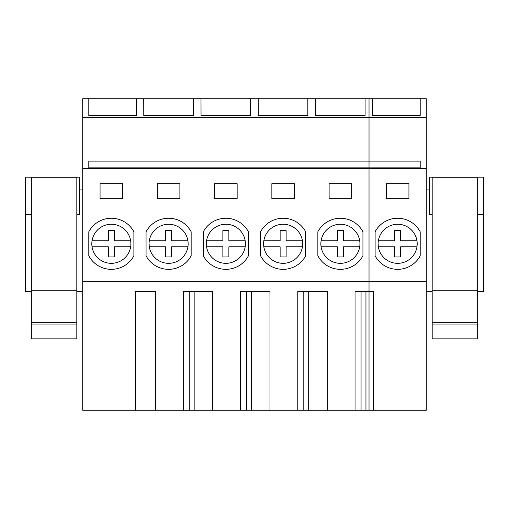 <?xml version="1.0" encoding="UTF-8"?>
<svg xmlns="http://www.w3.org/2000/svg" width="509" height="509" viewBox="0 0 509 509"><rect width="100%" height="100%" fill="white"/><g stroke="black" fill="none" stroke-linecap="round" stroke-linejoin="round"><path stroke-width="0.76" d="M369.025 410.241L355.047 410.241L355.047 291.511L369.025 291.511L369.025 410.241L426.287 410.241L426.287 117.541L82.712 117.541L82.712 98.759L88.801 98.759L88.801 115.467L88.801 98.759L136.45 98.759L136.45 115.467L88.801 115.467M426.287 117.541L426.287 98.759L136.45 98.759M365.099 98.759L365.099 115.467L315.561 115.467L315.516 98.759M307.837 98.759L307.837 115.467L258.298 115.467L258.254 98.759M250.574 98.759L250.574 115.467L201.036 115.467L200.991 98.759M193.312 98.759L193.312 115.467L143.773 115.467L143.729 98.759M355.047 291.511L355.047 410.241L82.712 410.241L82.712 117.541M426.287 168.644L369.025 168.644L369.025 161.13L88.801 161.13L88.801 167.849L420.199 167.849L420.199 161.13L369.025 161.13L369.025 98.759M303.797 410.241L303.797 291.511L303.797 410.241M297.784 291.511L297.784 410.241L297.784 291.511L327.242 291.511L308.683 291.511L308.683 410.241M361.059 410.241L361.059 291.511L361.059 410.241M246.534 410.241L246.534 291.511L246.534 410.241M240.522 291.511L240.522 410.241L240.522 291.511L269.98 291.511L251.421 291.511L251.421 410.241M189.272 410.241L189.272 291.511L189.272 410.241M183.259 291.511L183.259 410.241L183.259 291.511L212.717 291.511L194.158 291.511L194.158 410.241M135.579 410.241L135.579 291.511L155.455 291.511L135.579 291.511L135.579 410.241M155.455 410.241L155.455 291.511M212.717 410.241L212.717 291.511M269.98 410.241L269.98 291.511M327.242 410.241L327.242 291.511M426.287 281.362L369.025 281.362L369.025 168.644L82.712 168.644M373.421 410.241L373.421 291.511L369.025 291.511L369.025 281.362L82.712 281.362M227.319 269.299A25.552 25.552 -90 0 0 248.411 255.817L248.411 231.767A25.552 25.552 -90 0 0 227.319 218.285M237.143 198.701L237.143 183.673L214.594 183.673L214.594 198.701L237.143 198.701L214.594 198.701L214.594 183.673L237.143 183.673M170.057 269.299A25.552 25.552 -90 0 0 191.149 255.817L191.149 231.767A25.552 25.552 -90 0 0 170.057 218.285M179.881 183.673L157.332 183.673L157.332 198.701L179.881 198.701L179.881 183.673L157.332 183.673L157.332 198.701L179.881 198.701M341.844 269.299A25.552 25.552 -90 0 0 362.936 255.817L362.936 231.767A25.552 25.552 -90 0 0 341.844 218.285M351.668 183.673L329.119 183.673L329.119 198.701L351.668 198.701L351.668 183.673L329.119 183.673L329.119 198.701L351.668 198.701M284.582 269.299A25.552 25.552 -90 0 0 305.674 255.817L305.674 231.767A25.552 25.552 -90 0 0 284.582 218.285M294.406 183.673L271.857 183.673L271.857 198.701L294.406 198.701L294.406 183.673L271.857 183.673L271.857 198.701L294.406 198.701M112.794 218.285A25.552 25.552 -90 0 1 133.886 231.767L133.886 255.817A25.552 25.552 -90 0 1 112.794 269.299M122.618 183.673L100.069 183.673L100.069 198.701L122.618 198.701L122.618 183.673L100.069 183.673L100.069 198.701L122.618 198.701M88.801 255.817A25.552 25.552 -90 0 0 133.886 255.817L133.886 231.767A25.552 25.552 -90 0 0 88.801 231.767L88.801 255.817M111.344 224.253A19.539 19.539 -90 0 0 91.805 243.792A19.539 19.539 -90 0 0 111.344 263.331A19.539 19.539 -90 0 0 130.883 243.792A19.539 19.539 -90 0 0 111.344 224.253A19.539 19.539 -90 0 0 91.805 243.792L92.04 246.795A19.539 19.539 -90 0 0 111.331 263.331M91.805 244.034A19.539 19.539 -90 0 0 92.002 246.56M146.064 255.817L146.064 231.767A25.552 25.552 -90 0 1 191.149 231.767L191.149 255.817A25.552 25.552 -90 0 1 146.064 255.817M168.625 224.253A19.539 19.539 -90 0 0 149.067 243.792A19.539 19.539 -90 0 0 168.606 263.331A19.539 19.539 -90 0 0 188.145 243.792A19.539 19.539 -90 0 0 168.606 224.253A19.539 19.539 -90 0 0 149.067 243.792L149.302 246.795A19.539 19.539 -90 0 0 168.574 263.331M149.067 244.034A19.539 19.539 -90 0 0 149.264 246.56M203.326 255.817L203.326 231.767A25.552 25.552 -90 0 1 248.411 231.767L248.411 255.817A25.552 25.552 -90 0 1 203.326 255.817M225.907 224.253A19.539 19.539 -90 0 0 206.33 243.792A19.539 19.539 -90 0 0 225.869 263.331A19.539 19.539 -90 0 0 245.408 243.792A19.539 19.539 -90 0 0 225.869 224.253A19.539 19.539 -90 0 0 206.33 243.792L206.565 246.795A19.539 19.539 -90 0 0 225.818 263.331M206.33 244.034A19.539 19.539 -90 0 0 206.527 246.56M260.589 255.817L260.589 231.767A25.552 25.552 -90 0 1 305.674 231.767L305.674 255.817A25.552 25.552 -90 0 1 260.589 255.817M283.189 224.253A19.539 19.539 -90 0 0 263.592 243.792A19.539 19.539 -90 0 0 283.131 263.331A19.539 19.539 -90 0 0 302.67 243.792A19.539 19.539 -90 0 0 283.131 224.253A19.539 19.539 -90 0 0 263.592 243.792L263.827 246.795A19.539 19.539 -90 0 0 283.061 263.331M263.592 244.034A19.539 19.539 -90 0 0 263.789 246.56M365.946 410.241L365.946 291.511M317.851 255.817L317.851 231.767A25.552 25.552 -90 0 1 362.936 231.767L362.936 255.817A25.552 25.552 -90 0 1 317.851 255.817M340.47 224.253A19.539 19.539 -90 0 0 320.855 243.792A19.539 19.539 -90 0 0 340.394 263.331A19.539 19.539 -90 0 0 359.933 243.792A19.539 19.539 -90 0 0 340.394 224.253A19.539 19.539 -90 0 0 320.855 243.792L321.09 246.795A19.539 19.539 -90 0 0 340.305 263.331M320.855 244.034A19.539 19.539 -90 0 0 321.052 246.56M372.55 98.759L372.55 115.467L372.55 98.759M420.199 115.467L420.199 98.759L420.199 115.467L372.55 115.467M386.382 183.673L386.382 198.701L408.931 198.701L408.931 183.673L386.382 183.673M420.199 231.767A25.552 25.552 0 0 0 375.114 231.767L375.114 255.817A25.552 25.552 0 0 0 420.199 255.817L420.199 231.767M378.117 243.792A19.539 19.539 0 0 0 397.656 263.331A19.539 19.539 0 0 0 417.195 243.792A19.539 19.539 0 0 0 397.656 224.253A19.539 19.539 0 0 0 378.117 243.792L378.352 246.795L394.653 246.795L394.653 256.943L394.653 246.795M79.334 189.908L82.712 189.908M44.658 177.285L25.45 177.138L25.45 291.511L31.348 291.511L31.348 231.239M76.814 291.511L76.814 338.854L31.348 338.854L31.348 177.285L76.814 177.285L76.814 291.511L82.712 291.511M25.45 214.709L31.348 214.709M429.666 189.908L426.287 189.908M477.652 291.511L477.652 177.285L432.186 177.285L432.186 338.854L477.652 338.854L477.652 291.511L483.55 291.511L483.55 214.709L477.652 214.709M426.287 291.511L432.186 291.511L432.186 231.239M464.342 177.285L483.55 177.138L483.55 214.709M63.504 177.285L79.334 177.138L79.334 214.709L76.814 214.709M445.496 177.285L429.666 177.138L429.666 214.709L432.186 214.709M114.347 230.641L108.341 230.641L108.341 240.782L108.341 230.641L114.347 230.641L114.347 240.782L130.648 240.782M108.341 246.795L108.341 256.943L108.341 246.795L92.04 246.795M114.347 256.943L108.341 256.943L114.347 256.943L114.347 246.795L130.648 246.795M108.341 240.782L92.04 240.782M171.609 230.641L165.603 230.641L165.603 240.782L165.603 230.641L171.609 230.641L171.609 240.782L187.91 240.782M165.603 246.795L165.603 256.943L165.603 246.795L149.302 246.795M171.609 256.943L165.603 256.943L171.609 256.943L171.609 246.795L187.91 246.795M165.603 240.782L149.302 240.782M228.872 230.641L222.866 230.641L222.866 240.782L222.866 230.641L228.872 230.641L228.872 240.782L245.173 240.782M222.866 240.782L206.565 240.782L222.866 240.782M222.866 246.795L222.866 256.943L222.866 246.795L206.565 246.795M228.872 256.943L222.866 256.943L228.872 256.943L228.872 246.795L245.173 246.795M286.134 230.641L280.128 230.641L280.128 240.782L280.128 230.641L286.134 230.641L286.134 240.782L302.435 240.782M280.128 240.782L263.827 240.782L280.128 240.782M280.128 246.795L280.128 256.943L280.128 246.795L263.827 246.795M286.134 256.943L280.128 256.943L286.134 256.943L286.134 246.795L302.435 246.795M343.397 230.641L337.391 230.641L337.391 240.782L337.391 230.641L343.397 230.641L343.397 240.782L359.698 240.782M337.391 240.782L321.09 240.782L337.391 240.782M337.391 246.795L337.391 256.943L337.391 246.795L321.09 246.795M343.397 256.943L337.391 256.943L343.397 256.943L343.397 246.795L359.698 246.795M397.733 263.331A19.539 19.539 -90 0 0 416.96 240.782A19.539 19.539 -90 0 0 397.586 224.253M416.96 246.795L400.659 246.795L400.659 256.943L394.653 256.943L400.659 256.943M416.96 240.782L400.659 240.782L400.659 230.641L394.653 230.641L394.653 240.782L378.352 240.782L394.653 240.782L394.653 230.641L400.659 230.641M76.814 324.952L31.348 324.952M76.814 322.7L31.348 322.7M76.814 290.76L31.348 290.76M477.652 324.952L432.186 324.952M477.652 322.7L432.186 322.7M477.652 290.76L432.186 290.76"/></g></svg>
